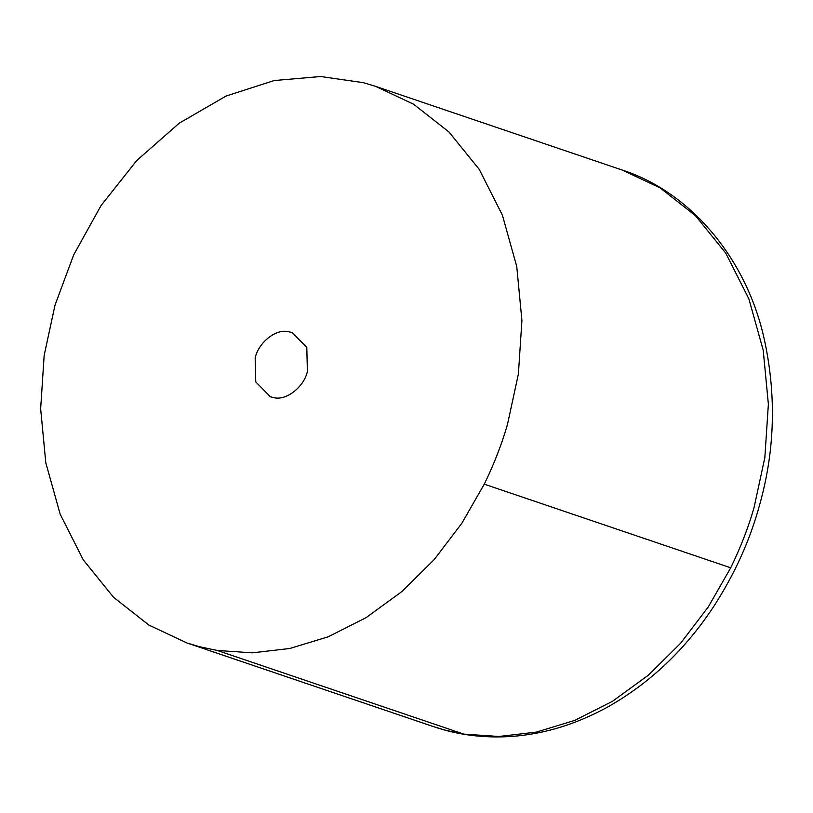 <?xml version="1.0" encoding="UTF-8"?>
<svg xmlns="http://www.w3.org/2000/svg" width="813" height="813" viewBox="0 0 813 813"><rect width="100%" height="100%" fill="white"/><g stroke="black" fill="none" stroke-linecap="round" stroke-linejoin="round"><path stroke-width="1.22" d="M484.263 484.162L461.845 523.257L434.132 559.649L401.805 591.62L366.002 617.697L328.147 636.813L289.814 648.479L252.467 652.829L217.356 650.481L199.348 646.681L186.848 642.931L148.911 625.085L113.556 597.291L83.241 559.832L60.152 514.141L45.792 462.739L40.65 408.776L44.166 355.372L54.999 305.19L73.688 254.865L101.056 205.557L136.726 160.557L179.216 123.19L226.034 96.066L274.174 80.548L320.678 76.524L363.218 82.641L375.616 86.361L413.573 104.186L448.939 131.97L479.274 169.429L502.383 215.12L516.753 266.532L521.916 320.515L518.399 373.929L507.556 424.132C501.824 444.091 494.06 464.101 484.263 484.162L730.714 567.799L708.296 606.905L680.583 643.296L648.256 675.268L612.453 701.334L574.598 720.45L536.265 732.127L498.918 736.476L463.806 734.119L445.798 730.328L433.299 726.568L186.848 642.92M307.385 371.521C303.991 387.049 286.024 401.165 273.442 397.557L270.383 396.774L255.77 381.907L255.17 357.801C258.473 343.066 275.028 329.062 287.589 331.541L292.182 332.558L306.796 347.415L307.385 371.521M217.356 650.481L463.806 734.119M375.718 86.402L622.169 170.039L660.105 187.884L695.45 215.669L725.765 253.138L748.854 298.828L763.214 350.22L768.366 404.193L764.84 457.587L754.007 507.779C748.275 527.739 740.511 547.738 730.714 567.799M622.169 170.039C688.255 191.228 744.688 255.262 763.57 336.094C776.476 392.811 775.246 448.756 759.881 503.928C750.247 539.71 734.82 573.948 713.621 606.63C685.481 649.272 650.583 682.503 608.907 706.334C576.925 724.088 544.415 734.129 511.357 736.446C483.826 738.255 457.81 734.962 433.288 726.568"/></g></svg>
